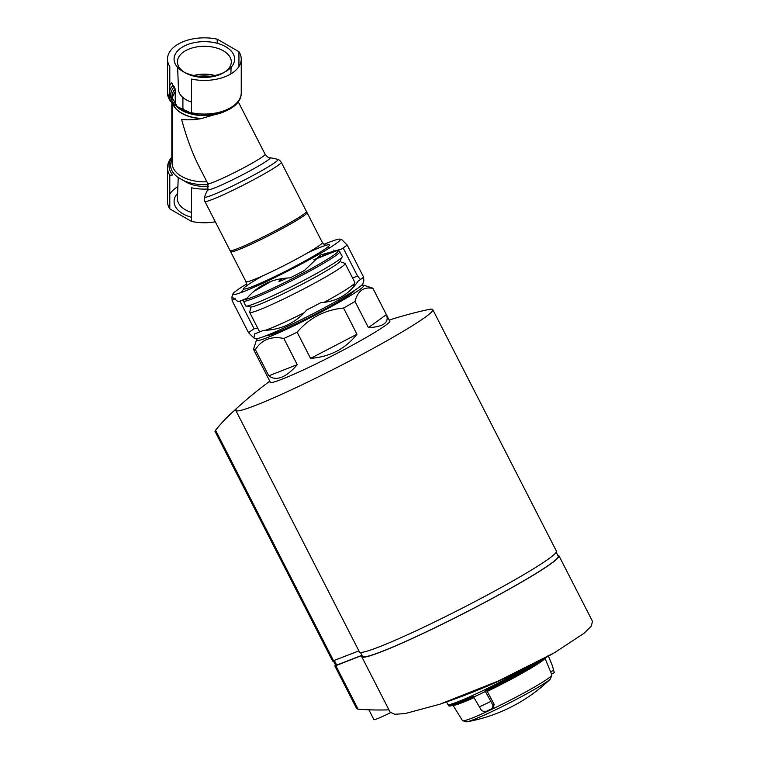 <?xml version="1.0" encoding="UTF-8"?>
<svg xmlns="http://www.w3.org/2000/svg" width="760" height="760" viewBox="0 0 760 760"><rect width="100%" height="100%" fill="white"/><g stroke="black" fill="none" stroke-linecap="round" stroke-linejoin="round"><path stroke-width="1.14" d="M182.903 97.489L182.903 107.131A21.46 12.388 0 0 0 183.796 110.665M191.52 102.106A25.897 14.953 180 0 1 178.476 89.452L177.631 67.326M193.743 75.487A25.897 14.953 180 0 1 214.985 75.487M223.411 72.846L225.767 71.478L223.411 72.846A26.933 15.552 180 0 1 185.316 72.846L182.951 71.478A30.276 17.48 180 0 1 182.951 46.759A30.276 17.48 180 0 1 225.767 46.759A30.276 17.48 180 0 1 225.767 71.478A30.276 17.48 180 0 1 182.951 71.478M184.205 72.162A26.933 15.552 180 0 1 177.431 62.196A26.933 15.552 180 0 1 204.364 46.293A26.933 15.552 180 0 1 231.287 62.196A26.933 15.552 180 0 1 224.523 72.162M172.776 103.892L169.793 100.177L169.793 66.538A36.879 21.29 180 0 1 167.485 59.118A36.879 21.29 180 0 1 217.208 39.168L238.934 51.709A36.879 21.29 180 0 1 241.243 59.118A36.879 21.29 180 0 1 191.52 79.078L191.52 112.727L189.62 113.354L182.723 110.266L172.776 103.892A35.33 20.396 180 0 1 169.793 98.962M169.793 208.886A36.879 21.29 180 0 1 167.485 201.466L167.485 167.827A36.879 21.29 180 0 0 169.793 175.237L169.793 208.886L191.52 221.426A36.879 21.29 180 0 0 215.327 221.796M169.793 194.056A36.879 21.29 180 0 1 177.878 186.647M171.827 157.149L171.827 103.122M217.208 39.168L217.208 43.291M172.178 157.424A35.33 20.396 180 0 0 172.776 174.98L169.793 175.237M208.069 189.012A36.879 21.29 180 0 1 191.52 187.786L191.52 221.426M306.441 211.441A42.911 3.049 152.9 0 1 269.629 233.709A42.911 3.049 152.9 0 1 230.042 250.543L204.858 201.362A42.911 3.049 152.9 0 0 244.454 184.518A42.911 3.049 152.9 0 0 281.257 162.25L306.441 211.441M238.232 101.745L265.135 154.299A32.186 2.289 152.9 0 1 237.528 171.009A32.186 2.289 152.9 0 1 207.841 183.635L198.977 166.316C192.261 153.073 186.466 137.408 181.602 119.348C187.083 120.156 193.629 119.918 201.239 118.626A32.186 18.582 180 0 1 172.862 103.959M201.239 118.626L223.582 112.043M169.793 90.544A35.33 20.396 180 0 1 172.976 85.386L175.142 88.815L175.322 104.776M172.178 159.4A33.734 19.475 180 0 0 178.011 177.393L183.293 180.443A33.734 19.475 180 0 0 208.23 184.575M177.631 193.268A30.276 17.48 0 0 0 182.951 213.826A30.276 17.48 0 0 0 191.52 217.293M172.976 85.386L171.827 82.745A36.879 21.29 180 0 0 169.793 85.348M238.934 51.709L238.934 66.538M323.969 244.387A60.344 4.294 152.9 0 1 340.043 239.153A60.344 4.294 152.9 0 1 319.285 254.058A60.344 4.294 152.9 0 1 261.962 283.67A60.344 4.294 152.9 0 1 232.883 294.015A60.344 4.294 152.9 0 1 246.525 284.031M340.043 239.153L341.858 239.732L347.168 244.995A67.051 4.769 152.9 0 1 341.648 248.995L320.625 254.961L304.484 270.455A67.051 4.769 152.9 0 1 290.197 277.885C272.726 278.35 258.305 285.142 246.962 298.272A67.051 4.769 152.9 0 1 238.203 301.701L231.923 296.941L232.123 300.627A67.051 4.769 152.9 0 1 235.248 298.272M326.828 247.76L330.267 247.456M240.54 292.771L243.846 289.019M275.386 276.279L275.794 277.077M289.788 269.078L290.177 269.848M239.923 301.065L254.106 328.766A67.051 4.769 152.9 0 0 248.587 332.776L253.897 338.029L254.657 333.849A67.051 4.769 152.9 0 0 263.416 330.419C281.01 329.906 295.422 323.114 306.651 310.033A67.051 4.769 152.9 0 0 320.938 302.603C336.423 301.777 348.812 294.623 358.102 281.143A67.051 4.769 152.9 0 0 363.622 277.144L363.831 280.82L362.872 283.755A60.344 4.294 152.9 0 1 341.838 298.11A60.344 4.294 152.9 0 1 287.992 326.106A60.344 4.294 152.9 0 1 255.712 338.608L253.897 338.029M232.123 300.627L248.587 332.776M347.168 244.995L363.622 277.144M343.168 247.969L357.551 276.07A67.051 4.769 152.9 0 0 352.545 277.97M333.716 250.059L334.4 251.389M354.008 285.437A60.344 4.294 152.9 0 1 355.205 285M360.506 279.499L357.551 276.07M257.849 328.405L254.106 328.766M341.401 257.82L340.404 260.889A50.739 3.61 152.9 0 1 322.715 272.963A50.739 3.61 152.9 0 1 277.438 296.495A50.739 3.61 152.9 0 1 250.306 307.012L247.228 306.033M243.951 299.506A52.972 3.772 152.9 0 0 272.251 288.553A52.972 3.772 152.9 0 0 319.561 263.957A52.972 3.772 152.9 0 0 313.88 259.787L336.366 250.866L339.169 250.952L342.256 256.395A54.312 3.867 152.9 0 1 323.332 269.629A54.312 3.867 152.9 0 1 273.296 295.555A54.312 3.867 152.9 0 1 245.565 305.89L243.029 299.867M287.242 278.055A13.414 0.95 152.9 0 1 278.93 281.305A13.414 0.95 152.9 0 1 282.758 278.53M178.23 177.507L177.431 198.398A26.933 15.552 0 0 0 185.316 209.741A26.933 15.552 0 0 0 191.52 212.41M184.205 180.851A25.897 14.953 0 0 0 208.544 186.219M361.922 655.329L335.758 665.447L333.412 660.867M556.206 552.197L558.248 556.197A109.962 7.828 152.9 0 1 463.933 613.263A109.962 7.828 152.9 0 1 362.482 656.412L360.44 652.413M356.972 334.248L310.555 358.397C330.077 356.801 345.553 348.755 356.972 334.248L343.558 308.047A67.051 4.769 -27.1 0 0 354.996 301.445C357.76 290.852 363.745 286.52 372.951 288.439A67.051 4.769 -27.1 0 0 372.913 288.315A67.051 4.769 -27.1 0 0 372.599 288.087L363.622 285.209A60.344 4.294 -27.1 0 0 361.513 285.37M310.555 358.397L297.141 332.205C309.377 317.898 324.852 309.852 343.558 308.047M297.245 364.667L268.784 375.82C272.431 378.641 276.726 379.097 281.656 377.197C286.606 375.231 291.802 371.051 297.245 364.667L283.841 338.476A67.051 4.769 -27.1 0 0 297.141 332.205M268.784 375.82L255.369 349.619C261.659 339.644 271.149 335.92 283.841 338.476M257.82 338.456A60.344 4.294 -27.1 0 0 256.452 340.072L253.498 349.296A67.051 4.769 -27.1 0 0 253.536 349.419A67.051 4.769 -27.1 0 0 255.369 349.619M386.356 314.63L368.41 327.645C383.467 326.857 389.452 322.525 386.356 314.63L372.951 288.439M368.41 327.645L354.996 301.445M266.18 335.663A49.618 3.534 -27.1 0 0 275.091 333.165A49.618 3.534 -27.1 0 0 323.912 309.69A49.618 3.534 -27.1 0 0 354.359 290.519M256.452 340.072A60.344 4.294 -27.1 0 0 267.501 337.544A60.344 4.294 -27.1 0 0 330.153 307.23A60.344 4.294 -27.1 0 0 363.622 285.209M265.24 330.324A53.646 3.819 -27.1 0 0 269.202 328.861A53.646 3.819 -27.1 0 0 304.171 312.74M324.149 302.299A53.646 3.819 -27.1 0 0 354.853 282.891A53.646 3.819 -27.1 0 0 354.882 282.511L345.125 263.463A53.646 3.819 -27.1 0 0 344.878 263.283L341.164 262.095M250.838 308.332L249.622 312.047A53.646 3.819 -27.1 0 0 249.631 312.351L259.378 331.398A53.646 3.819 -27.1 0 0 259.702 331.597A53.646 3.819 -27.1 0 0 260.509 331.607M249.631 312.351A53.646 3.819 -27.1 0 0 259.445 309.805A53.646 3.819 -27.1 0 0 313.538 283.717A53.646 3.819 -27.1 0 0 345.125 263.463M358.901 650.883L332.604 661.048L214.947 431.224L215.564 430.255A407.863 235.476 60 0 1 229.159 415.349A407.863 235.476 60 0 1 236.274 408.994A110.637 7.875 152.9 0 0 235.818 410.457A110.637 7.875 152.9 0 0 337.887 367.051A110.637 7.875 152.9 0 0 432.782 309.624A110.637 7.875 152.9 0 0 428.516 309.529A415.72 415.72 0 0 0 389.177 320.084M432.782 309.624L556.406 551.123A110.637 7.875 152.9 0 1 461.51 608.542A110.637 7.875 152.9 0 1 359.442 651.957L235.818 410.457M389.471 320.663A67.317 4.788 152.9 0 1 389.909 320.919A67.317 4.788 152.9 0 1 332.167 355.86A67.317 4.788 152.9 0 1 270.056 382.28A67.317 4.788 152.9 0 1 270.104 381.776M362.045 655.567A110.77 7.885 -27.1 0 0 361.76 656.773L390.137 712.196L394.81 714.276L405.042 713.592L439.651 704.283L498.142 681.083L554.315 652.821L584.202 633.165L591.289 626.069L592.515 621.357L558.971 555.826A110.77 7.885 -27.1 0 0 557.821 555.351M388.93 709.84A638.637 368.714 60 0 1 358.084 709.194L335.806 665.665L361.969 655.414M335.644 665.237A241.385 17.176 -27.1 0 0 335.635 665.247L334.818 665.922L356.744 708.738L358.084 709.194M361.76 656.773A110.77 7.885 -27.1 0 0 463.961 613.32A110.77 7.885 -27.1 0 0 558.971 555.826M334.818 665.922L335.806 665.665M368.875 709.792L373.882 719.577A20.111 1.434 -27.1 0 0 390.469 712.69M493.534 707.579L492.119 708.567A53.38 3.8 -27.1 0 1 485.155 711.844L481.602 710.638L473.29 696.407A55.784 3.971 -27.1 0 1 448.466 705.432A55.784 3.971 -27.1 0 1 448.419 705.375L447.849 704.387A55.841 3.971 -27.1 0 0 447.849 704.387A55.841 3.971 -27.1 0 0 475.684 694.061A55.841 3.971 -27.1 0 0 526.452 667.859M548.045 655.338L552.425 665.864L554.297 672.667L551.542 673.987L551.874 674.88A50.207 3.572 -27.1 0 1 534.365 687.087A50.207 3.572 -27.1 0 1 488.281 710.98A50.207 3.572 -27.1 0 1 462.498 720.642L452.855 705.081M492.119 708.567L492.974 705.28L485.051 690.859A55.784 3.971 -27.1 0 0 528.276 668.116A55.784 3.971 -27.1 0 0 541.937 659.718M552.425 665.864A54.834 3.905 -27.1 0 0 552.406 665.769L554.297 672.667M544.853 658.331A51.699 3.676 -27.1 0 1 487.236 691.429L494.171 704.415L493.173 707.797M554.306 672.667L551.579 674.082L544.91 658.122M485.726 691.267L485.051 690.859L485.726 691.267A54.758 3.895 -27.1 0 0 545.538 657.742M169.793 100.177A36.879 21.29 180 0 1 167.485 92.767L167.485 59.118M196.821 74.822A35.33 20.396 180 0 1 211.898 74.822M198.436 76.266A33.649 19.427 180 0 1 210.292 76.266M207.86 189.458A60.344 60.344 0 0 0 204.601 196.85A41.211 2.935 152.9 0 0 242.62 180.937A41.211 2.935 152.9 0 0 277.751 159.4A60.344 60.344 0 0 0 269.857 157.728A34.998 2.489 152.9 0 1 240.103 176.035A34.998 2.489 152.9 0 1 207.86 189.458L207.841 183.635M224.01 111.805A32.414 18.715 180 0 1 176.662 106.637M191.311 113.249L177.184 106.571L171.959 97.356A32.414 18.715 180 0 1 175.142 88.815M178.59 107.882A33.649 19.427 180 0 1 174.22 86.745M191.273 113.287A33.649 19.427 180 0 1 182.723 110.266M190.418 113.496A35.33 20.396 180 0 1 188.537 112.993M241.243 59.118L241.243 92.767A36.879 21.29 180 0 1 191.52 112.727M206.891 181.773A32.186 18.582 180 0 1 172.178 163.248L172.178 103.427M202.141 118.484A32.195 18.591 180 0 1 172.947 104.015M172.197 99.142A32.195 18.591 180 0 1 175.313 91.931M172.216 99.218A32.186 18.582 180 0 1 175.322 92.121M306.318 211.916L307.049 212.629A42.911 3.049 152.9 0 1 292.096 223.079A42.911 3.049 152.9 0 1 252.558 243.57A42.911 3.049 152.9 0 1 230.65 251.74L230.508 250.733M307.049 212.629L322.363 242.535A42.911 3.049 152.9 0 1 307.41 252.994A42.911 3.049 152.9 0 1 267.872 273.486A42.911 3.049 152.9 0 1 245.965 281.647C246.516 285.285 246.401 286.985 245.613 286.748L245.623 286.738M308.18 252.548A48.279 3.439 152.9 0 1 312.749 256.614A48.279 3.439 152.9 0 1 251.75 286.843A48.279 3.439 152.9 0 1 262.371 275.994M339.824 251.636A54.312 3.867 152.9 0 1 320.901 264.86A54.312 3.867 152.9 0 1 270.854 290.795A54.312 3.867 152.9 0 1 243.133 301.131M253.792 291.431A52.972 3.772 152.9 0 1 271.681 281.086M333.583 660.801L215.564 430.255M336.737 665.19L334.334 660.506M552.406 665.769A54.834 3.905 -27.1 0 0 552.406 665.76L548.435 656.136M479.265 706.895A54.834 3.905 -27.1 0 0 490.742 701.48M473.651 697.053A55.736 3.971 -27.1 0 0 485.393 691.514M550.458 678.956A160.93 160.93 0 0 1 466.621 721.867L466.621 721.867A48.355 3.439 -27.1 0 0 534.375 689.462A48.355 3.439 -27.1 0 0 550.458 678.956L551.874 674.88M453.169 705.27A51.699 3.676 -27.1 0 0 473.983 697.642M449.663 705.565A54.758 3.895 -27.1 0 0 473.613 696.977M492.974 705.28L494.171 704.415M553.783 670.178L550.677 671.792M230.84 73.938L231.097 67.326M172.149 156.788C169.1 160.113 167.542 163.789 167.485 167.827M269.857 157.728C269.154 158.298 267.577 157.159 265.135 154.299M277.751 159.4C278.549 159.315 279.718 160.255 281.257 162.25M204.601 196.85C204.06 197.448 204.145 198.949 204.858 201.362M241.243 92.767C241.813 109.335 212.192 119.738 189.62 113.354M170.306 101.488L167.485 92.767M230.65 251.74L245.965 281.647M326.695 245.242L326.705 245.242C326.439 246.022 324.985 245.119 322.363 242.535M232.883 294.015L231.923 296.941M353.799 285.37L354.673 285.655M253.83 291.394L271.652 281.095M389.861 321.423L372.913 288.315M270.493 382.536L253.536 349.419M352.811 287.698L354.853 282.891M260.233 331.721L259.702 331.597M269.8 381.188A415.72 415.72 0 0 0 229.159 415.349M439.651 704.283A643.701 643.701 0 0 0 553.536 653.258M447.839 704.378L446.557 701.917M466.621 721.867L462.498 720.642M448.466 705.432C448.352 707.37 456.855 704.501 473.955 696.825M485.697 691.286L545.68 657.675"/></g></svg>
